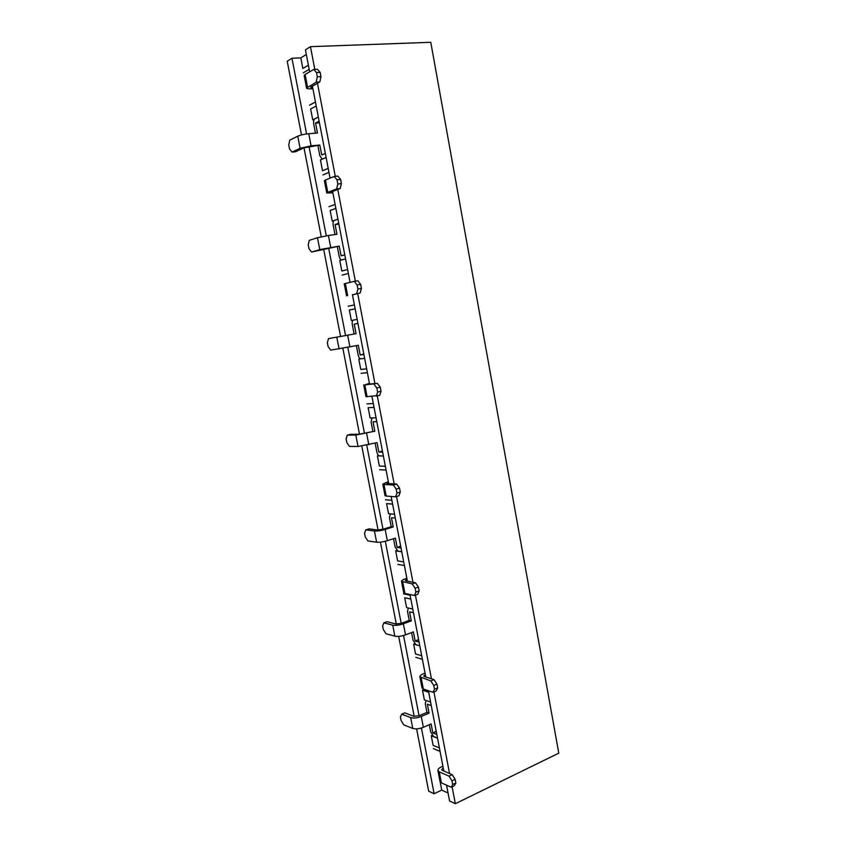 <?xml version="1.0" encoding="UTF-8"?>
<svg xmlns="http://www.w3.org/2000/svg" width="846" height="846" viewBox="0 0 846 846"><rect width="100%" height="100%" fill="white"/><g stroke="black" fill="none" stroke-linecap="round" stroke-linejoin="round"><path stroke-width="1.27" d="M314.807 69.383L310.461 46.667L430.773 42.3L558.783 753.162L455.338 803.7L452.102 786.801M326.091 157.462L320.444 159.936L322.516 170.712L328.174 168.333M314.067 119.741L312.724 119.836L310.63 108.954L316.214 106.014M312.724 119.836L318.329 116.991M345.549 258.876L339.796 260.452L341.826 271.027L347.6 269.546L341.826 271.027M333.747 220.901L332.224 221.113L330.162 210.432L335.873 208.412M332.224 221.113L337.935 219.177M364.647 358.376L358.778 359.074L360.777 369.448L366.656 368.835M357.171 319.428L351.344 320.475L349.324 309.996L355.14 308.864M383.386 456.005L377.401 455.867L379.368 466.051L385.353 466.273M376.047 417.787L370.114 417.977L368.137 407.698L374.059 407.423L368.137 407.698M401.765 551.814L395.695 550.873L397.62 560.877L403.701 561.903M394.574 514.305L388.536 513.681L386.59 503.592L392.618 504.131M419.817 645.868L413.641 644.144L415.534 653.969L421.71 655.766M412.753 609.046L406.619 607.629L404.705 597.731L410.828 599.063M437.53 738.198L431.27 735.734L433.131 745.368L439.402 747.917M430.593 702.053L424.375 699.875L422.492 690.146L428.711 692.25M416.602 728.85L428.679 791.179L434.125 793.728L441.739 790.101L440.132 781.778M441.739 790.101L448.052 793.009M446.551 785.162L449.586 800.993L455.338 803.7M434.125 793.728L421.424 728.004M419.056 715.758L403.542 635.494M401.194 623.354L385.321 541.25M382.995 529.247L366.762 445.25M364.467 433.364L347.854 347.42M345.58 335.672L328.629 247.973M326.281 235.823L309.054 146.728M306.59 133.964L291.955 58.268L300.806 57.888L306.326 54.472M301.504 134.937L287.217 61.229L291.955 58.268M414.191 716.393L398.678 636.351M396.298 624.062L380.425 542.138M378.067 530.019L361.813 446.149M359.508 434.21L342.863 348.351M340.589 336.592L323.606 248.967M321.237 236.774L304 147.796M443.833 771.002L428.425 690.748M425.792 677.001L409.961 594.527M407.402 581.202L391.148 496.454M388.674 483.563L371.954 396.478M369.575 384.042L352.422 294.662M350.054 282.353L332.615 191.429M330.056 178.136L312.407 86.144M309.657 71.825L305.438 49.819L310.461 46.667M449.554 773.498L433.935 691.88M431.439 678.788L415.428 595.129M412.964 582.281L396.552 496.507M394.141 483.901L377.305 395.96M374.947 383.608L357.699 293.52M355.341 281.168L337.787 189.451M335.28 176.338L317.472 83.299M432.2 735.322L431.27 735.734M428.689 692.123L422.492 690.146M414.667 643.753L413.641 644.144M410.818 598.968L404.705 597.731M396.848 550.503L395.695 550.873M392.607 504.068L386.59 503.592M378.744 455.508L377.401 455.867M360.438 358.725L358.778 359.074M328.185 168.386L322.516 170.712M308.399 65.237L302.836 68.473L300.806 57.888M308.378 65.153L302.836 68.473M440.057 751.364L433.342 748.615M443.241 767.957L441.697 769.68L442.395 770.389L452.198 774.64L449.036 776.12L439.264 771.848L437.911 770.484C437.773 769.268 438.884 768.094 441.242 766.952L442.902 766.18M451.161 787.245L452.684 784.538L451.976 780.826L455.137 779.325L455.846 783.036L454.313 785.744L451.161 787.245L441.379 782.836L440.015 781.429L437.911 770.484M452.684 784.538L455.846 783.036M455.137 779.325L452.198 774.64M449.036 776.12L451.976 780.826M436.25 731.483L432.93 732.943L436.822 734.465M432.93 732.943L436.198 731.23M431.27 705.553L427.357 704.179L429.028 713.146L426.944 712.385L419.214 715.695L413.789 716.276L404.79 712.882L401.691 714.193L400.401 716.985L401.099 720.538L403.775 724.874L412.763 728.417C415.703 729.252 419.235 728.882 423.37 727.296L431.1 723.933L432.792 732.731M437.509 738.061L433.617 736.528L430.699 731.917L429.313 724.715M426.944 712.385L425.252 703.586L426.173 700.509M401.691 714.193L410.67 717.609C413.599 718.413 417.141 718.032 421.276 716.467L429.028 713.146M422.397 659.309L415.767 657.353M425.316 674.548L423.709 676.007L424.375 676.546L434.03 679.624L430.804 680.935L419.88 676.789C419.785 675.817 420.948 674.822 423.349 673.807L425.052 673.13M432.983 692.271L434.463 689.226L433.734 685.44L436.959 684.107L437.678 687.893L436.198 690.939L432.983 692.271L423.328 689.035L422.027 687.946L419.88 676.789M434.463 689.226L437.678 687.893M436.959 684.107L434.03 679.624M430.804 680.935L433.734 685.44M418.643 639.745L415.259 641.046L419.087 642.093M415.259 641.046L418.59 639.502M413.44 612.641L409.559 611.901L411.293 620.89L409.242 620.382L401.353 623.301L395.896 623.988L387.045 621.704L383.883 622.868L382.635 625.977L383.344 629.583L386.009 633.739L394.849 636.171C397.757 636.71 401.321 636.266 405.52 634.849L413.398 631.877L415.122 640.834M419.796 645.762L415.957 644.694L413.06 640.263L411.579 632.565M409.242 620.382L407.508 611.425L408.322 608.094M383.883 622.868L392.713 625.162C395.621 625.67 399.175 625.215 403.394 623.819L411.293 620.89M404.399 565.54L397.874 564.409M410.109 595.267L403.553 593.871M407.053 579.383L405.371 580.557L406.017 580.927L415.523 582.778L412.235 583.92L401.501 581.329C401.459 580.599 402.675 579.796 405.128 578.918L406.852 578.326M414.445 595.478L415.872 592.084L415.132 588.213L418.432 587.061L419.161 590.91L417.723 594.315L414.445 595.478L404.948 593.469L403.69 592.697L401.501 581.329M415.872 592.084L419.161 590.91M418.432 587.061L415.523 582.778M412.235 583.92L415.132 588.213M400.708 546.315L397.26 547.436L401.036 547.997M397.26 547.436L400.666 546.082M395.283 518.006L391.465 517.773L393.221 526.931L391.201 526.677L383.164 529.194L377.676 529.987L368.972 528.866L365.747 529.86L364.552 533.297L365.271 536.977L367.904 540.932L376.607 542.212C379.484 542.445 383.058 541.937 387.341 540.689L395.378 538.119L397.123 547.235M401.755 551.74L397.98 551.158L395.103 546.928L393.517 538.712M391.201 526.677L389.446 517.551L390.387 513.892M365.747 529.86L374.429 530.992C377.305 531.193 380.88 530.675 385.163 529.448L393.221 526.931M386.072 470.016L379.653 469.752M391.878 500.293L385.427 499.753M388.451 482.4L386.685 483.278L387.309 483.478L396.658 484.049L393.295 485.022L383.978 484.441L382.773 484.049L388.314 481.723M395.547 496.803L396.933 493.038L396.182 489.104L399.545 488.121L400.295 492.055L398.9 495.809L395.547 496.803L386.21 496.063L385.004 495.629L382.773 484.049M396.933 493.038L400.295 492.055M399.545 488.121L396.658 484.049M393.295 485.022L396.182 489.104M382.445 451.14L378.934 452.081L382.646 452.145M378.934 452.081L382.403 450.929M376.777 421.583L373.023 421.879L374.82 431.206L359.116 434.231L350.561 434.305L347.283 435.14L346.12 438.905L346.86 442.648L349.483 446.413L358.027 446.498L377.009 442.606L378.797 451.891M383.375 455.952L379.664 455.867C378.342 455.603 377.39 454.27 376.808 451.859L375.116 443.103M372.832 431.227L371.045 421.932L372.081 417.913M347.283 435.14L355.806 435.066L374.82 431.206M367.397 372.684L361.094 373.308M373.319 403.542L366.974 403.88M369.48 383.555L368.232 384.158L377.411 383.397L364.827 384.93L369.427 383.28M376.29 396.192L377.612 392.047L376.851 388.039L380.277 387.246L381.049 391.254L379.706 395.389L365.958 396.7L363.685 384.888M377.612 392.047L381.049 391.254M380.277 387.246L377.411 383.397M373.985 384.19L376.851 388.039M363.843 354.178L360.259 354.939L363.896 354.474M360.259 354.939L363.801 353.977M357.921 323.331L354.241 324.166L356.071 333.673L328.46 338.643L327.36 342.757L328.1 346.574L330.701 350.128L358.302 345.284L360.121 354.76M364.647 358.355L360.999 358.799C359.698 358.704 358.757 357.435 358.165 355.003L356.367 345.686M354.114 333.98L352.296 324.504C351.947 322.083 352.338 320.602 353.491 320.084M328.46 338.643L356.071 333.673M348.362 273.501L342.175 275.056M354.389 304.951L348.171 306.199M352.444 294.799L360.132 292.991L352.465 294.884M356.642 293.604L357.921 289.057L361.422 288.454L360.639 284.362L357.795 280.756L354.294 281.348L344.227 283.791L346.553 295.836M357.921 289.057L357.139 284.965L360.639 284.362M361.422 288.454L360.132 292.991M354.294 281.348L357.139 284.965M339.235 246.123L311.571 252.034L319.788 249.581L339.235 246.123L341.086 255.767L344.798 254.942M341.784 259.912C340.578 259.796 339.711 258.601 339.172 256.306L337.321 246.694M334.984 234.564L333.187 225.226C332.827 222.678 333.229 221.07 334.392 220.415L337.945 219.209M338.707 223.196L335.09 224.602L336.962 234.289L328.407 235.495L330.701 247.381M319.788 249.581L317.483 237.715L309.287 240.327L308.24 244.801L309.002 248.692L311.571 252.034M317.483 237.715L328.407 235.495M328.957 172.404L322.897 174.921M335.111 204.457L329.009 206.657M332.774 192.296L331.315 191.926L340.177 188.542L336.602 188.954L327.783 192.338L326.757 192.994L332.869 192.803M336.602 188.954L337.818 184.005L341.403 183.593L340.6 179.426L337.787 176.063L334.212 176.454L325.414 180.018L324.388 180.716L326.757 192.994M337.818 184.005L337.025 179.817L340.6 179.426M341.403 183.593L340.177 188.542M334.212 176.454L337.025 179.817M319.799 145.057L303.619 147.955L295.561 151.751L292.082 152.079L300.119 148.283L311.095 145.84L319.799 145.057L321.692 154.892L325.329 153.486M322.263 159.143L319.809 155.727L317.927 145.924M315.463 133.16L313.718 124.045C313.337 121.433 313.718 119.688 314.86 118.831L318.339 117.065M319.122 121.126L315.579 123.114L317.483 132.991L308.748 133.721L311.095 145.84M300.119 148.283L297.771 136.185L289.755 140.14L288.761 144.983L289.533 148.949L292.082 152.079M297.771 136.185C300.489 135.022 304.148 134.197 308.748 133.721M309.181 69.34L303.249 72.851M315.452 102.017L309.477 105.211M312.713 87.773L310.641 87.392L311.138 86.852L319.809 81.988L316.161 82.189L306.569 88.111C306.791 88.724 308.272 88.967 310.99 88.83L312.904 88.714M316.161 82.189L317.324 76.817L320.972 76.616L320.158 72.365L317.377 69.256L313.718 69.435L305.11 74.49L304.158 75.58L306.569 88.111M317.324 76.817L316.51 72.544L320.158 72.365M320.972 76.616L319.809 81.988M313.718 69.435L316.51 72.544M439.264 771.848L441.379 782.836M421.276 716.467L423.37 727.296M412.763 728.417L410.67 717.609M421.181 677.847L423.328 689.035M403.394 623.819L405.52 634.849M394.849 636.171L392.713 625.162M402.749 582.059L404.948 593.469M385.163 529.448L387.341 540.689M376.607 542.212L374.429 530.992M383.978 484.441L386.21 496.063M373.023 421.879L373.879 421.657M366.604 433.3L368.814 444.753M358.027 446.498L355.806 435.066M364.827 384.93L367.111 396.785M354.241 324.166L357.943 323.458M347.685 335.333L349.937 346.997M339.087 348.964L336.824 337.321M345.316 283.473L347.643 295.561M341.086 255.767L342.725 255.524M335.09 224.602L338.876 224.084M335.153 224.37L338.834 223.873M325.414 180.018L327.783 192.338M321.692 154.892L322.315 154.829M315.579 123.114L319.439 122.807M315.643 122.86L319.397 122.575M305.11 74.49L307.532 87.064"/></g></svg>
